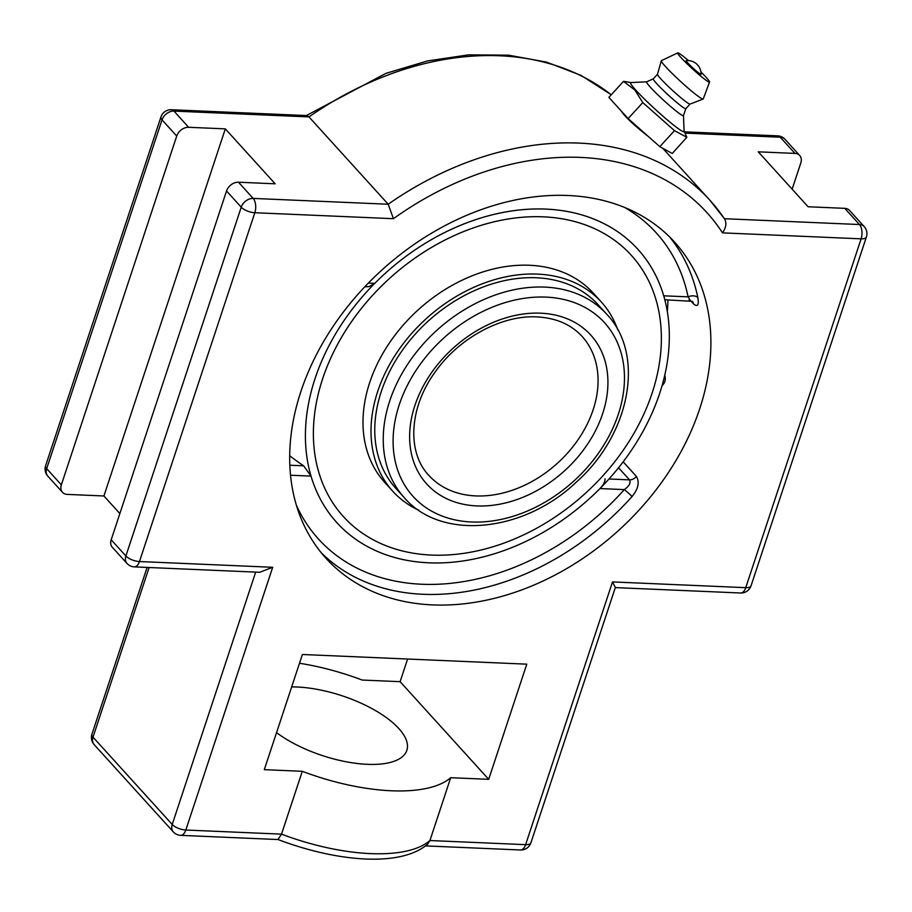 <?xml version="1.0" encoding="UTF-8"?>
<svg xmlns="http://www.w3.org/2000/svg" width="912" height="912" viewBox="0 0 912 912"><rect width="100%" height="100%" fill="white"/><g stroke="black" fill="none" stroke-linecap="round" stroke-linejoin="round"><path stroke-width="1.37" d="M690.783 300.892L693.473 303.856C697.6 307.276 699.059 305.189 697.84 297.597A235.307 175.959 137.8 0 0 669.613 236.926M689.039 299.911C690.908 301.633 690.589 300.607 688.081 296.856A7.353 4.469 168.3 0 1 697.84 297.597M321.32 552.843A235.307 175.959 137.8 0 0 422.951 594.282A235.307 175.959 137.8 0 0 632.039 496.561C638.309 488.878 639.768 482.163 636.405 476.406L623.181 461.825M632.039 496.561A7.353 0.684 41.8 0 0 624.332 489.607C629.291 485.959 631.013 482.71 629.531 479.86A7.353 5.506 137.8 0 0 636.405 476.406M605.032 478.8C605.237 481.513 603.562 484.762 599.971 488.558L624.332 489.607A227.954 170.464 -42.2 0 1 296.4 505.259M290.529 475.22L311.026 476.11L303.639 465.815L289.834 465.223M364.777 286.813L368.995 286.63L374.775 283.358L368.357 283.073M624.674 207.491A227.954 170.464 -42.2 0 1 688.081 296.856L663.719 295.807A203.308 152.03 137.8 0 0 374.775 283.358M311.026 476.11A203.308 152.03 137.8 0 0 388.478 555.625A203.308 152.03 137.8 0 0 599.971 488.558M289.697 455.738A188.636 75.548 18.3 0 0 303.639 465.815M432.584 604.907A235.307 175.959 -42.2 0 1 325.994 558.281A235.307 175.959 -42.2 0 1 332.766 326.929A235.307 175.959 -42.2 0 1 567.994 195.487A235.307 175.959 -42.2 0 1 674.584 242.102A235.307 175.959 -42.2 0 1 667.812 473.465A235.307 175.959 -42.2 0 1 432.584 604.907M647.896 136.105C633.897 125.195 624.959 116.77 621.072 110.831M147.106 567.424L91.941 734.228A10.511 10.511 0 0 0 94.141 744.591L173.337 831.915A10.511 10.511 0 0 0 180.667 835.346A10.511 5.563 -87.5 0 0 185.809 830.023L272.699 567.287L139.468 561.541L254.824 212.724L393.425 218.698A279.083 208.7 -42.2 0 1 722.509 232.868L861.11 238.841A10.511 4.207 -161.7 0 0 866.4 236.972A10.511 10.511 0 0 0 864.211 226.621A10.511 7.855 137.8 0 0 859.446 224.534A10.511 5.563 92.5 0 1 861.11 238.841L745.754 587.67A10.511 5.563 -87.5 0 1 740.612 592.994A10.511 10.511 0 0 0 751.043 585.8A10.511 4.207 -161.7 0 1 745.754 587.67L612.511 581.924L615.338 587.522L530.909 842.791A10.511 4.207 -161.7 0 1 525.62 844.66A10.511 5.563 92.5 0 1 520.49 849.984A10.511 10.511 0 0 0 530.909 842.791M171.388 109.736A10.511 10.511 0 0 0 160.957 116.941A10.511 4.207 18.3 0 0 162.028 119.848A10.511 7.855 -42.2 0 1 173.964 111.093A10.511 5.563 92.5 0 0 171.388 109.736L306.842 115.573L308.986 116.918A289.594 216.554 -42.2 0 1 611.234 94.791M864.211 226.621L849.517 210.421A10.511 7.855 137.8 0 0 844.763 208.346L808.089 206.762L758.26 151.825L794.933 153.41A10.511 7.855 -42.2 0 1 799.699 155.496A10.511 7.855 -42.2 0 1 800.816 162.94L792.14 189.183M176.723 136.048A10.511 7.855 -42.2 0 1 188.647 127.292L225.321 128.866L103.911 495.98L67.237 494.395A10.511 7.855 -42.2 0 1 62.483 492.309A10.511 7.855 -42.2 0 1 61.355 484.865L176.723 136.048L162.028 119.848L46.672 468.677A10.511 7.855 -42.2 0 0 47.789 476.121L62.483 492.309M450.71 777.697L429.928 840.533L427.637 844.147C400.596 867.54 336.562 861.806 277.978 839.507L281.512 834.138L302.294 771.301A132.388 53.021 18.3 0 0 391.259 790.772A132.388 53.021 18.3 0 0 450.71 777.697L488.695 779.327L526.783 664.164L302.396 654.497L264.298 769.66L302.294 771.301M272.699 567.287L259.715 572.28L134.326 566.876A10.511 5.563 92.5 0 0 139.468 561.541A10.511 4.207 -161.7 0 1 125.879 555.989A10.511 7.855 137.8 0 0 126.996 563.434A10.511 10.511 0 0 0 134.326 566.876M225.321 128.866L275.15 183.802L238.477 182.218A10.511 7.855 137.8 0 0 226.541 190.984L111.184 539.801A10.511 7.855 137.8 0 0 112.301 547.246L126.996 563.434M722.509 232.868C726.226 227.316 726.853 222.608 724.413 218.72A289.594 216.554 137.8 0 0 710.106 200.469A289.594 216.554 137.8 0 0 388.193 204.231L308.986 116.918L173.964 111.093L188.647 127.292M393.425 218.698L388.193 204.231L253.16 198.417A10.511 7.855 137.8 0 0 241.235 207.172L125.879 555.989L111.184 539.801M407.607 659.023L400.117 681.674L362.132 680.044A132.388 53.021 18.3 0 0 299.489 663.263M119.86 513.559L103.911 495.98M291.669 686.907A78.603 31.475 -161.7 0 1 372.643 708.977A78.603 31.475 -161.7 0 1 406.843 750.348A78.603 31.475 -161.7 0 1 354.711 763.173A78.603 31.475 -161.7 0 1 276.553 732.621M488.695 779.327L400.117 681.674M631.024 82.559L623.534 81.35L634.9 90.071L642.789 102.577L674.481 130.644L686.839 137.279L672.258 153.49L659.821 146.661L628.129 118.606L608.874 97.367L623.534 81.35M628.129 118.606L642.789 102.577M659.821 146.661L674.481 130.644M683.464 115.493L684.114 131.374A36.263 2.975 -137.5 0 1 665.908 118.742A36.263 2.975 -137.5 0 1 635.903 90.231A36.263 2.975 -137.5 0 1 630.796 82.57L646.676 81.818M698.102 72.47A10.112 0.832 -137.5 0 1 689.78 65.014A10.112 0.832 -137.5 0 1 686.2 60.648A13.384 13.384 0 0 1 701.077 74.26A10.112 0.832 -137.5 0 1 698.102 72.47M683.464 115.425A24.966 2.052 -137.5 0 1 683.453 115.539A24.966 2.052 -137.5 0 1 670.514 106.385A24.966 2.052 -137.5 0 1 650.256 87.096A24.966 2.052 -137.5 0 1 646.631 81.841L653.3 78.842M685.87 108.608A22.07 1.813 -137.5 0 1 685.835 108.665A22.07 1.813 -137.5 0 1 674.162 100.274A22.07 1.813 -137.5 0 1 656.537 83.459A22.07 1.813 -137.5 0 1 653.277 78.865A22.07 1.813 -137.5 0 1 653.334 78.82M690.076 104.025A22.07 1.813 -137.5 0 1 690.008 104.071A22.07 1.813 -137.5 0 1 678.083 95.361A22.07 1.813 -137.5 0 1 660.778 78.831A22.07 1.813 -137.5 0 1 657.484 74.294L661.303 60.785A28.375 2.326 -137.5 0 1 661.417 60.648L677.73 52.885A21.58 1.767 -137.5 0 1 688.457 60.58M700.94 72.002A21.58 1.767 -137.5 0 1 706.333 77.566A21.58 1.767 -137.5 0 1 709.547 82.012L703.255 98.941A28.375 2.326 -137.5 0 1 703.129 99.066A28.375 2.326 -137.5 0 1 687.785 87.871A28.375 2.326 -137.5 0 1 665.543 66.622A28.375 2.326 -137.5 0 1 661.303 60.785M709.547 82.012A21.58 1.767 -137.5 0 1 698.353 74.089A21.58 1.767 -137.5 0 1 680.865 57.422A21.58 1.767 -137.5 0 1 677.73 52.885M343.379 516.568L343.379 516.557A194.404 145.373 -42.2 0 1 348.965 325.424A194.404 145.373 -42.2 0 1 543.301 216.828A194.404 145.373 -42.2 0 1 631.366 255.349L631.366 255.349A194.404 145.373 -42.2 0 1 625.267 447.256A194.404 145.373 -42.2 0 1 429.848 554.998A194.404 145.373 -42.2 0 1 343.379 516.568A194.404 145.373 -42.2 0 1 349.49 324.661A194.404 145.373 -42.2 0 1 544.897 216.919A194.404 145.373 -42.2 0 1 631.366 255.349L631.366 255.349M659.672 393.38A203.308 152.03 -42.2 0 1 388.478 555.625A203.308 152.03 -42.2 0 1 315.073 378.526A203.308 152.03 -42.2 0 1 545.866 209.087A203.308 152.03 -42.2 0 1 665.851 304.038A203.308 152.03 -42.2 0 1 659.672 393.38M418.768 510.253A140.813 105.302 -42.2 0 1 392.73 491.203A140.813 105.302 -42.2 0 1 397.153 352.203A140.813 105.302 -42.2 0 1 538.696 274.159A140.813 105.302 -42.2 0 1 601.327 301.997A140.813 105.302 -42.2 0 1 617.743 329.768M392.73 491.203L384.716 482.368A140.813 105.302 -42.2 0 1 389.139 343.368A140.813 105.302 -42.2 0 1 530.681 265.324A140.813 105.302 -42.2 0 1 593.313 293.162L601.327 301.997M395.854 488.376A136.606 102.155 -42.2 0 1 400.14 353.525A136.606 102.155 -42.2 0 1 537.453 277.818A136.606 102.155 -42.2 0 1 598.215 304.825L606.674 314.161A136.606 102.155 137.8 0 0 544.795 287.098A136.606 102.155 137.8 0 0 408.245 363.398A136.606 102.155 137.8 0 0 404.312 497.713L395.854 488.376M693.473 303.856A7.353 5.506 137.8 0 0 692.516 301.53M692.379 301.382A7.353 5.506 137.8 0 0 692.368 301.37L664.837 299.74M618.541 467.753L629.531 479.86L609.011 478.982M667.333 311.562A235.307 175.959 137.8 0 0 667.983 299.877M238.477 182.218L253.16 198.417A10.511 5.563 -87.5 0 1 254.824 212.724A10.511 4.207 -161.7 0 1 241.235 207.172L226.541 190.984M612.511 581.924L525.62 844.66L429.928 840.533A132.388 53.021 -161.7 0 1 370.477 853.609A132.388 53.021 -161.7 0 1 281.512 834.138L185.809 830.023A10.511 4.207 -161.7 0 1 172.22 824.471L93.013 737.147L149.112 567.515M173.337 831.915A10.511 7.855 -42.2 0 1 172.22 824.471L255.679 572.109M94.141 744.591A10.511 7.855 -42.2 0 1 93.013 737.147A10.511 4.207 18.3 0 1 91.941 734.228M160.957 116.941L45.6 465.758A10.511 4.207 18.3 0 0 46.672 468.677L61.355 484.865M684.98 133.106L780.239 137.222A10.511 5.563 -87.5 0 0 777.674 135.854L684.41 131.841M794.933 153.41L780.239 137.222A10.511 7.855 -42.2 0 1 785.004 139.297A10.511 10.511 0 0 0 777.674 135.854M844.763 208.346L859.446 224.534L724.47 218.72M582.107 336.448A103.421 77.338 -42.2 0 1 579.131 438.136A103.421 77.338 -42.2 0 1 475.733 495.911A103.421 77.338 -42.2 0 1 428.891 475.426C406.866 452.477 408.793 407.504 435.685 371.287C459.614 337.463 502.341 314.845 537.054 316.909C556.092 317.957 571.106 324.467 582.107 336.448M540.645 313.181A110.785 82.844 137.8 0 0 411.529 454.233A110.785 82.844 137.8 0 0 574.15 461.244A110.785 82.844 137.8 0 0 540.645 313.181M545.969 297.107A129.253 96.649 -42.2 0 1 585.048 469.862A129.253 96.649 -42.2 0 1 395.318 461.689A129.253 96.649 -42.2 0 1 545.969 297.107M740.612 592.994L615.315 587.602M45.6 465.758A10.511 10.511 0 0 0 47.789 476.121M306.398 115.55L385.97 73.348L427.477 60.944L468.734 54.834L508.748 55.199L546.482 62.096L580.978 75.365L611.279 94.745M799.699 155.496L785.004 139.297M520.49 849.984L425.516 845.891M278.16 839.553L180.667 835.346M866.4 236.972L751.043 585.8M724.835 219.245L710.106 200.469L662.773 148.28M684.103 131.157L686.839 137.279M685.858 108.642L683.453 115.539M685.835 108.665L690.053 104.048M690.008 104.071L703.129 99.066M653.277 78.865L657.495 74.248M404.312 497.713C441.397 541.033 523.716 532.426 576.293 482.14C630.101 434.522 645.662 354.814 606.674 314.161M665.851 304.038A215.129 215.129 0 0 0 663.822 295.807M662.044 385.696A9.462 9.462 0 0 0 664.734 375.311"/></g></svg>
